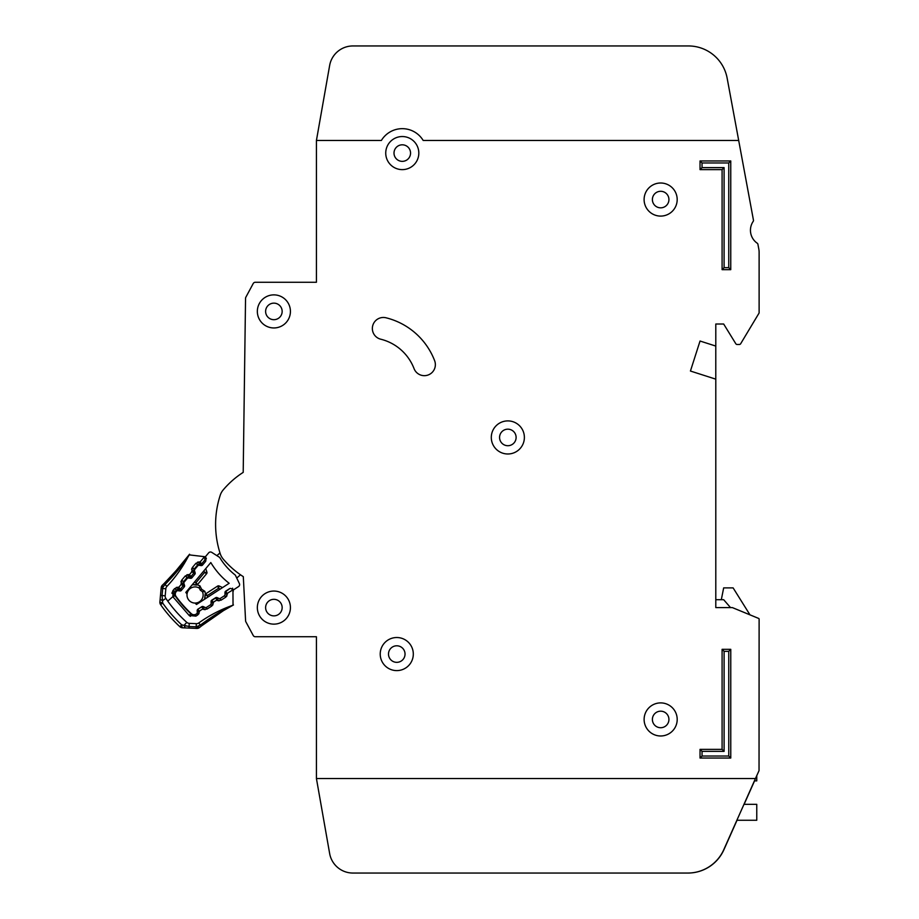 <?xml version="1.0" encoding="UTF-8"?>
<svg xmlns="http://www.w3.org/2000/svg" width="919" height="919" viewBox="0 0 919 919"><rect width="100%" height="100%" fill="white"/><g stroke="black" fill="none" stroke-linecap="round" stroke-linejoin="round"><path stroke-width="1.38" d="M205.454 556.673A1.574 1.574 0 0 0 205.167 558.178L205.776 560.05A1.574 1.574 0 0 1 205.488 561.543L202.559 565.036A1.574 1.574 0 0 1 201.135 565.587L199.182 565.323A1.574 1.574 0 0 0 197.757 565.863L194.828 569.366A1.574 1.574 0 0 0 194.541 570.848L195.138 572.755A1.574 1.574 0 0 1 194.851 574.237L191.945 577.752A1.574 1.574 0 0 1 190.497 578.304L188.579 578.017A1.574 1.574 0 0 0 187.143 578.556L184.225 582.049A1.574 1.574 0 0 0 183.926 583.542L184.535 585.426A1.574 1.574 0 0 1 184.248 586.919L181.33 590.412A1.574 1.574 0 0 1 179.894 590.963L177.953 590.687A1.574 1.574 0 0 0 176.528 591.239L176.207 591.618A3.94 3.94 0 0 0 176.046 596.465A122.101 122.101 0 0 0 191.301 613.685A3.94 3.94 0 0 0 196.138 614.11L196.54 613.846A1.574 1.574 0 0 0 197.263 612.491L197.229 610.526A1.574 1.574 0 0 1 197.941 609.171L201.766 606.701A1.574 1.574 0 0 1 203.283 606.597L205.075 607.425A1.574 1.574 0 0 0 206.603 607.321L210.417 604.84A1.574 1.574 0 0 0 211.129 603.473L211.071 601.543A1.574 1.574 0 0 1 211.795 600.164L215.643 597.718A1.574 1.574 0 0 1 217.137 597.603L218.963 598.43A1.574 1.574 0 0 0 220.468 598.315L224.293 595.834A1.574 1.574 0 0 0 225.017 594.478L224.983 592.514A1.574 1.574 0 0 1 225.695 591.17L229.52 588.688A1.574 1.574 0 0 1 231.048 588.585L232.829 589.412A1.574 1.574 0 0 0 234.356 589.309L238.538 586.586A2.366 2.366 0 0 0 239.388 583.588L235.333 575.11A64.112 64.112 0 0 1 219.664 557.419L211.749 552.365A2.366 2.366 0 0 0 208.659 552.847L205.454 556.673L208.659 552.847M316.423 778.519L329.645 853.521L316.423 778.519L755.464 778.519L759.037 770.65L759.117 619.142A0.793 0.793 0 0 0 758.634 618.418L732.477 607.643A0.793 0.793 0 0 0 732.179 607.585L715.798 607.585L715.798 379.156L690.433 371.035L700.037 341.029L715.798 346.072L715.798 324.016L723.667 324.016L735.809 343.74A1.574 1.574 0 0 0 737.153 344.487L739.324 344.487A1.574 1.574 0 0 0 740.668 343.729L759.002 313.172A0.793 0.793 0 0 0 759.117 312.77L759.117 252.197A15.749 15.749 0 0 0 758.853 249.336L757.911 244.247A1.574 1.574 0 0 0 757.256 243.236A15.749 15.749 0 0 1 753.201 221.376A1.574 1.574 0 0 0 753.454 220.192L738.692 140.469L423.199 140.481A24.422 24.422 0 0 0 381.362 140.481L316.423 140.481L316.423 282.271L255.31 282.271A2.366 2.366 0 0 0 253.23 283.512L245.832 297.251A2.366 2.366 0 0 0 245.545 298.342L243.202 472.377A89.017 89.017 0 0 0 223.179 489.942A15.749 15.749 0 0 0 220.238 495.215A15.749 15.749 0 0 1 223.179 489.942A15.749 15.749 0 0 0 220.238 495.215A94.531 94.531 0 0 0 220.25 553.755A15.749 15.749 0 0 0 223.179 559.039A89.017 89.017 0 0 0 243.305 576.661L245.591 620.83A2.366 2.366 0 0 0 245.878 621.83L253.23 635.489A2.366 2.366 0 0 0 255.31 636.741L316.423 636.741L316.423 778.519L329.645 853.521A23.63 23.63 0 0 0 352.919 873.05L687.94 873.05A39.391 39.391 0 0 0 723.931 849.684L737.027 820.265M242.134 575.891A89.017 89.017 0 0 0 243.305 576.661L245.591 620.83M727.147 78.161L738.692 140.469L727.147 78.161A39.391 39.391 0 0 0 688.423 45.95L352.919 45.95A23.63 23.63 0 0 0 329.645 65.479L316.423 140.481M380.225 654.064A16.542 16.542 0 0 0 396.767 670.606A16.542 16.542 0 0 0 413.309 654.064A16.542 16.542 0 0 0 396.767 637.522A16.542 16.542 0 0 0 380.225 654.064M644.116 719.439A16.542 16.542 0 0 0 660.658 735.981A16.542 16.542 0 0 0 677.2 719.439A16.542 16.542 0 0 0 660.658 702.897A16.542 16.542 0 0 0 644.116 719.439M491.297 437.444A16.542 16.542 0 0 0 507.839 453.986A16.542 16.542 0 0 0 524.381 437.444A16.542 16.542 0 0 0 507.839 420.902A16.542 16.542 0 0 0 491.297 437.444M257.343 311.415A16.542 16.542 0 0 0 273.885 327.957A16.542 16.542 0 0 0 290.427 311.415A16.542 16.542 0 0 0 273.885 294.873A16.542 16.542 0 0 0 257.343 311.415M257.343 607.597A16.542 16.542 0 0 0 273.885 624.139A16.542 16.542 0 0 0 290.427 607.597A16.542 16.542 0 0 0 273.885 591.055A16.542 16.542 0 0 0 257.343 607.597M644.104 199.549A16.542 16.542 0 0 0 660.646 216.091A16.542 16.542 0 0 0 677.188 199.549A16.542 16.542 0 0 0 660.646 183.007A16.542 16.542 0 0 0 644.104 199.549M385.739 153.082A16.542 16.542 0 0 0 402.281 169.624A16.542 16.542 0 0 0 418.823 153.082A16.542 16.542 0 0 0 402.281 136.54A16.542 16.542 0 0 0 385.739 153.082M435.365 364.636A11.028 11.028 0 0 0 434.63 360.685A70.108 70.108 0 0 0 386.026 317.79A11.028 11.028 0 0 0 372.677 325.854A11.028 11.028 0 0 0 380.73 339.203A48.052 48.052 0 0 1 414.044 368.599A11.028 11.028 0 0 0 435.365 364.636M405.038 654.064A8.271 8.271 0 0 1 396.767 662.335A8.271 8.271 0 0 1 388.496 654.064A8.271 8.271 0 0 1 396.767 645.793A8.271 8.271 0 0 1 405.038 654.064M410.552 153.082A8.271 8.271 0 0 1 402.281 161.353A8.271 8.271 0 0 1 394.01 153.082A8.271 8.271 0 0 1 402.281 144.811A8.271 8.271 0 0 1 410.552 153.082M668.929 199.561A8.271 8.271 0 0 1 660.658 207.832A8.271 8.271 0 0 1 652.387 199.561A8.271 8.271 0 0 1 660.658 191.29A8.271 8.271 0 0 1 668.929 199.561M282.156 607.597A8.271 8.271 0 0 1 273.885 615.868A8.271 8.271 0 0 1 265.614 607.597A8.271 8.271 0 0 1 273.885 599.326A8.271 8.271 0 0 1 282.156 607.597M282.156 311.415A8.271 8.271 0 0 1 273.885 319.686A8.271 8.271 0 0 1 265.614 311.415A8.271 8.271 0 0 1 273.885 303.144A8.271 8.271 0 0 1 282.156 311.415M516.11 437.444A8.271 8.271 0 0 1 507.839 445.715A8.271 8.271 0 0 1 499.568 437.444A8.271 8.271 0 0 1 507.839 429.173A8.271 8.271 0 0 1 516.11 437.444M668.929 719.451A8.271 8.271 0 0 1 660.658 727.722A8.271 8.271 0 0 1 652.387 719.451A8.271 8.271 0 0 1 660.658 711.18A8.271 8.271 0 0 1 668.929 719.451M316.423 282.271L255.31 282.271M253.23 283.512L245.832 297.251M245.545 298.342L243.202 472.377M245.878 621.83L253.23 635.489M255.31 636.741L316.423 636.741M700.037 341.029L690.433 371.035L700.037 341.029L715.786 346.072L715.786 379.156M715.798 324.016L723.667 324.016L735.809 343.74M737.153 344.487L739.324 344.487M740.668 343.729L759.002 313.172M759.117 312.77L759.117 252.197M758.853 249.336L757.911 244.247M757.256 243.236A15.749 15.749 0 0 1 753.201 221.376M758.634 618.418L749.973 614.845L733.121 587.896L723.667 587.896L721.312 599.705M220.238 495.215A15.749 15.749 0 0 1 223.179 489.942M329.645 853.521A23.63 23.63 0 0 0 352.919 873.05L687.803 873.05A39.391 39.391 0 0 0 723.781 849.684L755.464 778.519M688.423 45.95L352.919 45.95M352.919 873.05L687.94 873.05M744.114 804.332L754.556 780.886M722.093 649.331L730.766 649.331L730.766 758.037L700.037 758.037L700.037 749.376L722.093 749.376L722.093 649.331L724.103 651.341L724.103 751.374L702.047 751.374L702.047 756.038L728.767 756.038L728.756 651.341L724.103 651.341M730.754 269.658L722.093 269.658L722.093 169.624L700.037 169.624L700.037 160.951L730.754 160.951L730.754 269.658L728.756 267.659L728.756 162.962L702.036 162.962L702.036 167.614L724.092 167.614L724.092 267.659L728.756 267.659M728.756 162.962L730.754 160.951M702.036 162.962L700.037 160.951M722.093 269.658L724.092 267.659M702.036 167.614L700.037 169.624M722.093 169.624L724.092 167.614M700.037 749.376L702.047 751.374M702.047 756.038L700.037 758.037M728.767 756.038L730.766 758.037M722.093 749.376L724.103 751.374M728.756 651.341L730.766 649.331M715.798 607.585L715.798 599.705L723.667 599.705L730.525 607.585M754.407 780.886L756.762 780.886L756.762 775.67M736.877 820.265L756.762 820.265L756.762 804.332L743.965 804.332M195.069 603.059A8.076 8.076 0 0 0 202.41 591.641A8.076 8.076 0 0 1 195.069 603.059A8.076 8.076 0 0 1 187.051 594.007A111.854 111.854 0 0 1 185.81 592.422L210.807 562.554A74.359 74.359 0 0 0 229.164 583.289L196.494 604.484A111.854 111.854 0 0 1 195.069 603.059L196.494 604.484M199.274 588.103A8.076 8.076 0 0 0 187.051 594.007A8.076 8.076 0 0 1 199.274 588.103L200.365 590.285L202.617 591.779L200.365 590.285L199.159 587.873L199.837 585.713L201.594 589.205L204.857 591.365L205.454 594.019A1.574 1.574 0 0 1 205.73 593.8L207.384 595.535L205.017 595.144L205.086 598.912L205.017 595.144A1.574 1.574 0 0 1 205.73 593.8L217.608 586.081A1.574 1.574 0 0 1 219.136 585.977L218.527 588.309L217.608 586.081A1.574 1.574 0 0 1 219.136 585.977L222.547 587.574M240.468 574.766L236.746 578.062M216.895 555.662L219.974 552.928M234.356 589.309L238.538 586.586M197.275 584.794A1.574 1.574 0 0 0 197.539 584.541L196.011 582.692L196.115 585.093L192.381 584.564L197.275 584.794L199.768 585.84M204.857 591.365L202.617 591.779M204.604 599.222L205.017 595.144M205.753 568.597L206.913 572.181L205.753 568.597M203.961 570.733L204.535 572.503L206.626 573.686A1.574 1.574 0 0 0 206.913 572.181A1.574 1.574 0 0 1 206.626 573.686L197.539 584.541A1.574 1.574 0 0 1 196.115 585.093M194.173 582.428L196.011 582.692L204.535 572.503L206.913 572.181M201.594 589.205L200.365 590.285M163.008 587.126L161.193 587.632L159.883 602.002L162.732 603.117L160.584 604.622A3.94 3.94 0 0 1 159.883 602.002L161.193 587.632A3.94 3.94 0 0 1 162.433 585.104L162.835 587.425L164.949 584.576C174.897 574.524 182.892 564.703 188.946 555.133A3.94 3.94 0 0 1 189.096 554.869C189.314 556.064 180.997 565.61 164.122 583.508L162.904 584.656M201.376 626L200.342 625.115L196.172 626.815L199.48 627.539L201.295 626.08L199.48 627.539A3.94 3.94 0 0 1 196.815 628.424L182.399 627.78A3.94 3.94 0 0 1 179.894 626.735L181.675 624.817A136.805 136.805 0 0 1 162.732 603.117L162.479 600.693L160.136 599.268L159.883 602.002L160.136 599.268M197.24 626.827L196.815 628.424M181.732 625.862L182.399 627.78A3.94 3.94 0 0 1 181.054 627.482L181.732 625.862M199.021 565.3L199.159 564.266L200.193 564.415L200.089 562.014L200.193 564.415A1.574 1.574 0 0 0 201.617 563.875L201.181 563.336M177.689 590.676L177.838 589.573L178.872 589.711L178.78 587.31L178.872 589.711A1.574 1.574 0 0 0 180.296 589.171L183.272 585.644L181.181 584.461L183.272 585.644A1.574 1.574 0 0 0 183.57 584.151L183.249 583.151A1.574 1.574 0 0 1 183.547 581.658L184.133 582.152M218.285 598.12L217.252 597.867L216.643 600.107M204.271 607.057L203.283 606.724L202.674 608.964M188.349 577.994L188.498 576.925L189.532 577.063L189.429 574.662L189.532 577.063A1.574 1.574 0 0 0 190.957 576.523L193.932 572.996L191.841 571.802L193.932 572.996A1.574 1.574 0 0 0 194.231 571.503L193.909 570.504A1.574 1.574 0 0 1 194.196 569.01L194.748 569.47M162.295 585.288L164.122 583.508L166.89 586.414A133.91 133.91 0 0 0 188.946 555.133M186.925 557.799L187.752 556.684M187.89 556.5L189.096 554.869L203.088 556.5L205.902 557.603L204.742 557.465L204.891 559.993L201.617 563.875L204.891 559.993L205.833 560.785M205.385 556.765L203.088 556.5L205.063 558.12L204.317 557.017A2.366 2.366 0 0 0 203.088 556.5L205.063 558.12L204.305 557.017L200.089 562.014L201.617 563.875A1.574 1.574 0 0 1 200.193 564.415A1.574 1.574 0 0 0 201.617 563.875L200.193 564.415L201.617 563.875L202.743 564.817M204.374 557.075L205.19 558.499L206.293 558.476M229.876 588.516L225.798 591.572L227.441 593.938L225.614 597.281L220.974 600.222L217.171 600.452L215.724 597.959L211.829 600.429L213.472 602.795L211.646 606.138L207.005 609.079L203.202 609.308L201.755 606.816L197.861 609.286L199.503 611.652L197.665 615.006L195.908 616.121L189.188 615.477L172.829 596.684L167.752 601.118A131.543 131.543 0 0 1 165.857 598.395A3.94 3.94 0 0 1 165.19 595.834L165.834 588.769A3.94 3.94 0 0 1 166.89 586.414M165.857 598.395L162.479 600.693L162.054 595.546L165.19 595.834L165.834 588.769L162.697 588.482L162.835 587.425M233.334 589.55L233.311 591.101L233.334 589.55M228.28 607.493L232.76 605.299A3.94 3.94 0 0 0 233.035 605.196L223.512 610.595L201.318 626.046C219.997 612.582 230.577 605.621 233.035 605.207L232.955 589.826A2.366 2.366 0 0 1 233.311 591.101L231.967 588.93L232.564 589.343L232.587 588.171M232.966 589.826L227.384 593.272M216.62 600.187L213.403 602.129M202.651 609.044L199.434 610.986M183.536 584.151L182.881 584.231M194.196 571.503L193.541 571.584M172.829 596.684L174.644 595.098L172.829 596.684L173.266 590.182L174.61 588.585L178.78 587.31L181.181 584.461L181.732 580.13L185.27 575.937L189.429 574.662L191.841 571.802L192.393 567.482L195.931 563.29L197.734 564.817A1.574 1.574 0 0 1 199.159 564.266L199.492 561.934L197.539 562.152M198.424 565.403L197.734 564.817L194.196 569.01L192.393 567.482L191.543 569.263M191.841 571.802L194.231 571.503A1.574 1.574 0 0 1 193.932 572.996L195.046 573.927M189.429 574.662L190.957 576.523A1.574 1.574 0 0 1 189.532 577.063L189.383 578.131M185.27 575.937L187.074 577.465A1.574 1.574 0 0 1 188.498 576.925L188.832 574.582L186.879 574.8M187.821 578.085L187.074 577.465L183.547 581.658L181.732 580.13L180.882 581.911M181.181 584.461L183.57 584.151A1.574 1.574 0 0 1 183.272 585.644L184.443 586.632M178.78 587.31L180.296 589.171A1.574 1.574 0 0 1 178.872 589.711L178.723 590.802M174.61 588.585L176.414 590.113A1.574 1.574 0 0 1 177.838 589.573L178.171 587.23L176.218 587.448M177.195 590.768L176.414 590.113L175.07 591.71L175.759 592.284M192.967 614.616A3.148 3.148 0 0 1 190.796 613.754A122.491 122.491 0 0 1 174.92 595.569A3.148 3.148 0 0 1 175.07 591.71L173.266 590.182L172.634 591.124M206.373 558.844L205.247 558.798M232.197 605.655L231.174 606.207M228.015 607.964L229.233 607.275M226.246 608.975L224.041 610.273M220.181 612.651L219.342 613.168M218.492 613.708L214.23 616.534M202.398 625.196L201.537 625.873M233.139 589.516L233.311 591.101L232.679 589.447M167.752 601.118A131.543 131.543 0 0 0 186.775 622.358L184.041 625.391L186.166 626.046M198.78 622.944L200.342 625.115C211.657 616.615 222.455 610.009 232.76 605.299A133.91 133.91 0 0 0 198.78 622.944A3.94 3.94 0 0 1 196.31 623.668L189.222 623.358A3.94 3.94 0 0 1 186.775 622.358M197.413 626.747L198.872 626.057M199.492 611.043L197.125 610.63L197.861 609.286A1.574 1.574 0 0 0 197.539 609.561A1.574 1.574 0 0 1 197.861 609.286A1.574 1.574 0 0 0 197.665 609.423M204.868 607.333A1.574 1.574 0 0 1 204.213 607.172L203.202 609.308L205.132 609.688M213.461 602.186L211.094 601.761L211.106 602.657M219.032 598.464A1.574 1.574 0 0 1 218.194 598.315L217.252 597.867A1.574 1.574 0 0 0 215.724 597.959A1.574 1.574 0 0 1 217.252 597.867L217.332 597.695M227.441 593.329L225.075 592.904L225.075 593.95A1.574 1.574 0 0 1 225.017 594.398M160.584 604.622A139.424 139.424 0 0 0 179.894 626.735A139.424 139.424 0 0 1 160.584 604.622A3.94 3.94 0 0 1 159.998 603.381L161.698 602.921M184.041 625.391L185.144 627.907L189.015 628.079L189.084 626.505L181.675 624.817M225.592 591.239L225.798 591.572A1.574 1.574 0 0 0 225.075 592.904A1.574 1.574 0 0 1 225.798 591.572A1.574 1.574 0 0 0 225.075 592.904L224.983 592.904M227.441 593.938L225.006 593.95M211.634 600.566A1.574 1.574 0 0 0 211.094 601.761A1.574 1.574 0 0 1 211.829 600.429A1.574 1.574 0 0 0 211.634 600.566A1.574 1.574 0 0 1 211.829 600.429L211.703 600.233M201.709 606.735L203.283 606.724A1.574 1.574 0 0 0 201.755 606.816A1.574 1.574 0 0 1 203.283 606.724L203.329 606.62M180.997 583.887L183.857 582.956M183.249 583.151L184.076 583.979M191.657 571.227L194.46 570.331M193.323 584.702L192.014 585.012M207.418 597.396L207.384 595.535L218.527 588.309L220.215 589.09M161.193 587.632A3.94 3.94 0 0 1 161.572 586.253L162.456 586.678M201.295 626.08L199.48 627.539A3.94 3.94 0 0 1 198.228 628.228L197.918 627.298M198.378 564.358L198.745 565.323M177.057 589.653L177.459 590.699M183.203 582.37L183.949 582.52M187.717 577.006L188.108 578.017M193.863 569.723L194.552 569.86M172.14 592.353L171.979 593.433M191.072 613.467L189.188 615.477L190.44 616.362M196.804 613.628L197.665 615.006L199.021 613.559M210.681 604.622L211.646 606.138L212.99 604.702M218.194 598.315L217.171 600.452L219.101 600.831M224.558 595.627L225.614 597.281L226.959 595.845M195.931 563.29L200.089 562.014M206.224 558.258L203.088 556.5M161.124 588.332L162.697 588.482L162.054 595.546L160.48 595.397M205.822 560.199L205.063 559.774M172.99 596.936L175.437 595.19M195.908 616.121L194.966 614.627M199.503 611.652L197.24 611.663M207.005 609.079L206.04 607.539M213.472 602.795L211.106 602.807M220.974 600.222L219.917 598.545M189.222 623.358L189.084 626.505L196.172 626.815L196.31 623.668M182.996 588.413L180.698 590.871M196.172 626.815L196.103 628.389M200.043 565.438L200.411 564.438M217.252 597.867L215.586 597.741M211.094 601.761L211.829 600.429M180.296 589.171L178.872 589.711L180.296 589.171L181.502 590.182M190.957 576.523L189.532 577.063L190.957 576.523L192.14 577.511M194.231 571.503L193.932 572.996L194.69 571.342M189.337 554.513L172.335 575.237L165.363 582.313M189.578 554.226L180.239 566.288M177.539 569.47L176.011 571.204M173.232 574.272L172.335 575.237M171.474 576.156L167.947 579.774M183.57 584.151L183.272 585.644L183.57 584.151M205.144 623.071L210.796 618.912M214.426 616.396L221.422 611.87M224.5 609.998L226.465 608.849M230.175 606.747L230.749 606.437M231.301 606.138L233.46 604.978M225.798 591.572L225.075 592.904M185.144 627.907L189.015 628.079"/></g></svg>
